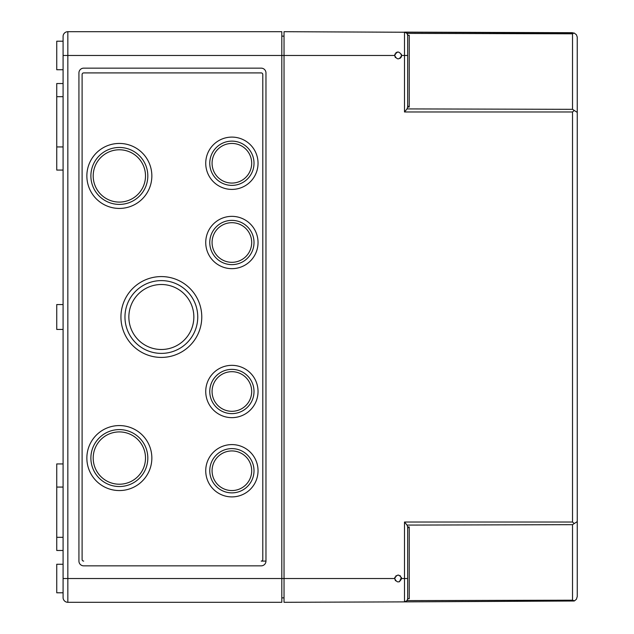 <?xml version="1.0" encoding="UTF-8"?>
<svg xmlns="http://www.w3.org/2000/svg" width="634" height="634" viewBox="0 0 634 634"><rect width="100%" height="100%" fill="white"/><g stroke="black" fill="none" stroke-linecap="round" stroke-linejoin="round"><path stroke-width="0.95" d="M63.083 564.26L56.743 564.26L56.743 592.79L63.083 592.79L63.083 597.545L63.083 36.455A4.755 4.755 0 0 1 67.838 31.7A4.755 4.755 0 0 0 63.083 36.455A4.755 4.755 0 0 1 67.838 31.7L281.813 31.7L281.813 602.3L67.838 602.3L67.838 578.525L284.032 578.525L284.032 602.3L404.5 601.88L407.036 600.604L407.662 598.71L409.239 598.71L407.662 598.71L407.662 529.208A2.243 1.585 90 0 1 409.239 526.965L407.662 526.973L407.036 525.087L404.5 522.028L404.5 578.525L407.662 578.525M281.813 597.862L284.032 597.862M281.813 36.138L284.032 36.138M261.208 561.09L265.963 561.09L265.963 72.91A4.755 4.755 0 0 0 261.208 68.155L83.688 68.155A4.755 4.755 0 0 0 78.933 72.91L78.933 561.09A4.755 4.755 0 0 0 83.688 565.845L261.208 565.845A4.755 4.755 0 0 0 265.963 561.09L261.208 561.09A1.585 1.585 0 0 0 262.793 559.505L262.793 74.495A1.585 1.585 0 0 0 261.208 72.91L83.688 72.91A1.585 1.585 0 0 0 82.103 74.495L82.103 559.505A1.585 1.585 0 0 0 83.688 561.09M209.759 391.495A22.127 22.127 0 0 0 242.949 410.658A22.127 22.127 0 0 0 242.949 372.332A22.127 22.127 0 0 0 209.759 391.495M205.733 391.495A26.152 26.152 0 0 0 244.962 414.145A26.152 26.152 0 0 0 244.962 368.845A26.152 26.152 0 0 0 205.733 391.495M209.759 470.745A22.127 22.127 0 0 0 242.949 489.908A22.127 22.127 0 0 0 242.949 451.582A22.127 22.127 0 0 0 209.759 470.745M205.733 470.745A26.152 26.152 0 0 0 244.962 493.395A26.152 26.152 0 0 0 244.962 448.095A26.152 26.152 0 0 0 205.733 470.745M209.759 242.505A22.127 22.127 0 0 0 242.949 261.668A22.127 22.127 0 0 0 242.949 223.342A22.127 22.127 0 0 0 209.759 242.505M205.733 242.505A26.152 26.152 0 0 0 244.962 265.155A26.152 26.152 0 0 0 244.962 219.855A26.152 26.152 0 0 0 205.733 242.505M209.759 163.255A22.127 22.127 0 0 0 242.949 182.418A22.127 22.127 0 0 0 242.949 144.092A22.127 22.127 0 0 0 209.759 163.255M205.733 163.255A26.152 26.152 0 0 0 244.962 185.905A26.152 26.152 0 0 0 244.962 140.605A26.152 26.152 0 0 0 205.733 163.255M212.073 391.495A19.812 19.812 0 0 0 241.792 408.653A19.812 19.812 0 0 0 241.792 374.337A19.812 19.812 0 0 0 212.073 391.495M212.073 470.745A19.812 19.812 0 0 0 241.792 487.903A19.812 19.812 0 0 0 241.792 453.587A19.812 19.812 0 0 0 212.073 470.745M212.073 242.505A19.812 19.812 0 0 0 241.792 259.663A19.812 19.812 0 0 0 241.792 225.347A19.812 19.812 0 0 0 212.073 242.505M212.073 163.255A19.812 19.812 0 0 0 241.792 180.413A19.812 19.812 0 0 0 241.792 146.097A19.812 19.812 0 0 0 212.073 163.255M124.961 317A36.392 36.392 0 0 0 179.549 348.518A36.392 36.392 0 0 0 179.549 285.482A36.392 36.392 0 0 0 124.961 317M120.935 317A40.417 40.417 0 0 0 181.562 352.005A40.417 40.417 0 0 0 181.562 281.995A40.417 40.417 0 0 0 120.935 317M128.861 317A32.492 32.492 0 0 0 177.599 345.142A32.492 32.492 0 0 0 177.599 288.858A32.492 32.492 0 0 0 128.861 317M90.884 458.065A28.467 28.467 0 0 0 133.584 482.72A28.467 28.467 0 0 0 133.584 433.41A28.467 28.467 0 0 0 90.884 458.065M86.858 458.065A32.492 32.492 0 0 0 135.597 486.207A32.492 32.492 0 0 0 135.597 429.923A32.492 32.492 0 0 0 86.858 458.065M90.884 175.935A28.467 28.467 0 0 0 133.584 200.59A28.467 28.467 0 0 0 133.584 151.28A28.467 28.467 0 0 0 90.884 175.935M86.858 175.935A32.492 32.492 0 0 0 135.597 204.077A32.492 32.492 0 0 0 135.597 147.793A32.492 32.492 0 0 0 86.858 175.935M93.198 458.065A26.152 26.152 0 0 0 132.427 480.715A26.152 26.152 0 0 0 132.427 435.415A26.152 26.152 0 0 0 93.198 458.065M93.198 175.935A26.152 26.152 0 0 0 132.427 198.585A26.152 26.152 0 0 0 132.427 153.285A26.152 26.152 0 0 0 93.198 175.935M83.688 72.91L261.208 72.91M63.083 83.529L56.743 83.529L56.743 170.07L63.083 170.07M63.083 463.929L56.743 463.929L56.743 550.471L63.083 550.471M63.083 304.558L56.743 304.558L56.743 329.442L63.083 329.442M63.083 41.21L56.743 41.21L56.743 69.74L63.083 69.74M63.083 597.545A4.755 4.755 0 0 0 67.838 602.3A4.755 4.755 0 0 1 63.083 597.545A4.755 4.755 0 0 0 67.838 602.3M404.5 601.88L574.142 601L404.5 601.88A3.17 3.17 0 0 0 407.662 598.71L407.662 595.96L407.662 598.71A3.17 3.17 0 0 1 404.5 601.88L404.5 578.525L401.639 578.525C399.317 574.047 396.987 574.047 394.665 578.525L395.497 580.784M572.518 600.192L572.518 524.675L577.257 521.608L577.257 596.539L576.401 599.265L574.523 600.842L572.518 600.192L407.036 600.604A3.17 3.17 0 0 1 405.189 601.801M395.022 53.938L394.665 55.475L395.37 57.575M401.457 56.592L401.385 54.159M398.184 51.988L397.019 52.178M396.844 52.242L395.735 52.963M400.03 58.415L401.322 56.933M394.95 577.138L394.665 578.525C396.987 583.026 399.309 583.026 401.639 578.525M400.506 575.957L398.247 575.038M398.192 575.038L395.735 576.013M399.46 581.758L401.457 577.408M572.518 109.325L572.518 33.808L574.142 33L576.401 34.735L577.241 37.049L577.257 112.392L572.518 109.325L407.036 108.913L404.5 111.972L404.5 55.475L401.639 55.475C399.317 50.974 396.995 50.974 394.665 55.475C396.987 59.953 399.317 59.953 401.639 55.475M574.142 523.462L572.518 522.028L572.518 111.972L574.142 110.538M577.257 521.608L577.257 112.392L577.257 521.608M407.662 526.973L407.662 529.208M407.662 55.475L407.662 35.29L407.036 33.396A3.17 3.17 0 0 0 404.5 32.12L404.5 55.475L407.662 55.475L407.662 104.792A2.243 1.585 90 0 0 409.239 107.035L407.662 107.027L407.662 104.792M574.142 33L284.032 31.7L284.032 578.525L394.665 578.525M409.239 46.084L409.239 35.29L407.662 35.29A3.17 3.17 0 0 0 404.5 32.12L572.518 32.706M407.036 108.913L407.662 107.027M572.518 33.808L407.036 33.396L404.5 32.12M63.083 578.525L67.838 578.525L67.838 55.475L394.665 55.475M67.838 31.7L67.838 55.475L63.083 55.475M572.518 111.972L404.5 111.972M409.239 526.965L409.239 598.71M572.518 522.028L404.5 522.028M409.239 35.29L409.239 107.035M572.518 524.675L407.036 525.087M56.743 96.685L63.083 96.685M56.743 537.315L63.083 537.315M56.743 146.929L63.083 146.929M56.743 487.07L63.083 487.07"/></g></svg>
